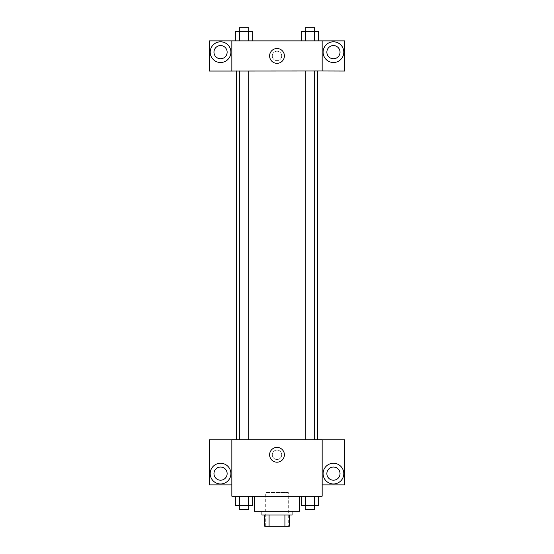 <?xml version="1.0" encoding="UTF-8"?>
<svg xmlns="http://www.w3.org/2000/svg" width="554" height="554" viewBox="0 0 554 554"><rect width="100%" height="100%" fill="white"/><g stroke="black" fill="none" stroke-linecap="round" stroke-linejoin="round"><path stroke-width="0.42" stroke-dasharray="2.77 2.08" d="M288.288 492.43L265.712 492.43L288.288 492.43L288.288 526.3L265.712 526.3L288.288 526.3M269.078 526.3L264.77 526.3L264.77 515.012L269.078 515.012L269.078 526.3L289.23 526.3M284.922 515.012L269.078 515.012L284.922 515.012L284.922 526.3M269.078 515.012L264.77 515.012M261.945 515.012L292.055 515.012M277 511.245L261.945 511.245L277 511.245M299.576 511.245L254.424 511.245M299.576 496.197L254.424 496.197L299.576 496.197M322.158 439.814L231.842 439.751L231.842 496.197L322.158 496.197L322.158 484.909L344.733 484.909L344.733 439.814L322.158 439.814L322.158 484.909M301.272 496.197L301.272 505.601L305.621 505.601L301.272 505.601L305.621 505.601L305.621 496.197L314.312 496.197L301.272 496.197L318.654 496.197L301.272 496.197L305.621 496.197L305.621 505.601L318.654 505.601L314.312 505.601L318.654 505.601L318.654 496.197L314.312 496.197L314.312 505.601L305.621 505.601L314.312 505.601L314.312 496.197L318.654 496.197L305.621 496.197L318.654 496.197M252.728 496.197L235.346 496.197L248.379 496.197L248.379 505.601L252.728 505.601L248.379 505.601L252.728 505.601L252.728 496.197L235.346 496.197L239.688 496.197L239.688 505.601L248.379 505.601L239.688 505.601L248.379 505.601L248.379 496.197L248.379 505.601M231.842 454.799L231.842 459.508L231.849 454.799M220.554 483.967A10.346 10.346 0 0 0 229.515 468.442A10.346 10.346 0 0 0 211.593 468.442A10.346 10.346 0 0 0 220.554 483.967M227.14 473.615A6.586 6.586 0 0 1 217.265 479.321A6.586 6.586 0 0 1 217.265 467.915A6.586 6.586 0 0 1 227.14 473.615M231.842 484.909L209.267 484.909L209.267 439.814L231.842 439.814M277 462.202A7.403 7.403 0 0 0 283.406 451.101A7.403 7.403 0 0 0 270.594 451.101A7.403 7.403 0 0 0 277 462.202M322.158 454.799L322.158 459.508L322.151 454.799M333.446 483.967A10.346 10.346 0 0 0 342.407 468.442A10.346 10.346 0 0 0 324.485 468.442A10.346 10.346 0 0 0 333.446 483.967M340.031 473.615A6.586 6.586 0 0 1 330.149 479.321A6.586 6.586 0 0 1 330.149 467.915A6.586 6.586 0 0 1 340.031 473.615M277 450.097A4.702 4.702 0 0 0 272.928 457.154A4.702 4.702 0 0 0 281.072 457.154A4.702 4.702 0 0 0 277 450.097A4.702 4.702 0 0 1 281.072 457.154A4.702 4.702 0 0 1 272.928 457.154A4.702 4.702 0 0 1 277 450.097M305.261 439.751L314.665 439.751L305.261 439.751L314.665 439.751L305.261 439.751L305.261 70.974L314.665 70.974L305.261 70.974M239.335 439.751L248.739 439.751L239.335 439.751L248.739 439.751L239.335 439.751L239.335 70.974L248.739 70.974L239.335 70.974L248.739 70.974L248.739 439.751M236.51 439.751L317.49 439.751L236.51 439.751M317.49 70.974L236.51 70.974L317.49 70.974M314.665 70.974L314.665 439.751M248.739 70.974L239.335 70.974M322.158 70.974L209.267 71.037L209.267 40.871L344.733 40.871L344.733 71.037L322.158 71.037L322.158 40.871M281.702 55.919A4.702 4.702 0 0 0 274.646 51.847A4.702 4.702 0 0 0 274.646 59.998A4.702 4.702 0 0 0 281.702 55.919A4.702 4.702 0 0 1 274.646 59.998A4.702 4.702 0 0 1 274.646 51.847A4.702 4.702 0 0 1 281.702 55.919M227.14 52.159A6.586 6.586 0 0 0 217.265 46.46A6.586 6.586 0 0 0 217.265 57.865A6.586 6.586 0 0 0 227.14 52.159M340.031 52.159A6.586 6.586 0 0 0 330.149 46.46A6.586 6.586 0 0 0 330.149 57.865A6.586 6.586 0 0 0 340.031 52.159M220.554 62.505A10.346 10.346 0 0 0 229.515 46.986A10.346 10.346 0 0 0 211.593 46.986A10.346 10.346 0 0 0 220.554 62.505M333.446 62.505A10.346 10.346 0 0 0 342.407 46.986A10.346 10.346 0 0 0 324.485 46.986A10.346 10.346 0 0 0 333.446 62.505M231.842 40.871L231.842 70.974M252.728 40.871L235.339 40.871L252.735 40.871L235.339 40.871L252.728 40.871L252.728 31.46L248.379 31.46L252.728 31.46L248.379 31.46L248.379 40.871L235.346 40.871L235.346 31.46L248.379 31.46L239.688 31.46L239.688 40.871L248.379 40.871L248.379 31.46L248.379 40.871M301.272 40.871L318.661 40.871L301.265 40.871L318.661 40.871L301.272 40.871L314.312 40.871L301.272 40.871L301.272 31.46L318.654 31.46L314.312 31.46L314.312 40.871L314.312 31.46L305.621 31.46L305.621 40.871L305.621 31.46L301.272 31.46L318.654 31.46L318.654 40.871M269.597 55.919A7.403 7.403 0 0 0 280.698 62.332A7.403 7.403 0 0 0 280.698 49.514A7.403 7.403 0 0 0 269.597 55.919M322.158 55.919L322.158 60.628L322.151 55.919M231.842 55.919L231.842 60.628L231.849 55.919M314.665 31.46L305.261 31.46L314.665 31.46L305.261 31.46L314.665 31.46L314.665 27.7L305.261 27.7L314.665 27.7L305.261 27.7L305.261 31.46M248.739 31.46L239.335 31.46L248.739 31.46L239.335 31.46L248.739 31.46L248.739 27.7L239.335 27.7L248.739 27.7L239.335 27.7L239.335 31.46M314.312 31.46L314.312 40.871M305.621 31.46L305.621 40.871M235.346 31.46L239.688 31.46L235.346 31.46M239.688 31.46L239.688 40.871L239.688 31.46L248.379 31.46M239.688 40.871L235.346 40.871M314.665 505.601L305.261 505.601L314.665 505.601L305.261 505.601L314.665 505.601L314.665 509.368L305.261 509.368L314.665 509.368L305.261 509.368L305.261 505.601M235.346 496.197L239.688 496.197L235.346 496.197L235.346 505.601L239.688 505.601L235.346 505.601L239.688 505.601L239.688 496.197L248.379 496.197L235.346 496.197L248.379 496.197M248.739 505.601L239.335 505.601L248.739 505.601L239.335 505.601L248.739 505.601L248.739 509.368L239.335 509.368L248.739 509.368L239.335 509.368L239.335 505.601M314.312 496.197L314.312 505.601M305.621 496.197L305.621 505.601M239.688 496.197L239.688 505.601M265.712 526.3L265.712 492.43"/><path stroke-width="0.83" d="M284.922 515.012L284.922 526.3L264.77 526.3L264.77 515.012M284.922 526.3L289.23 526.3L289.23 515.012L289.23 526.3M292.055 511.245L292.055 515.012L261.945 515.012L261.945 511.245M269.078 515.012L269.078 526.3M254.424 496.197L254.424 511.245L299.576 511.245L299.576 496.197M322.158 496.197L231.842 496.197L231.842 439.751L322.158 439.751L322.158 496.197M220.554 483.967A10.346 10.346 0 0 1 211.593 468.442A10.346 10.346 0 0 1 229.515 468.442A10.346 10.346 0 0 1 220.554 483.967M231.842 484.909L209.267 484.909L209.267 439.814L231.842 439.814M213.969 473.615A6.586 6.586 0 0 1 220.554 467.036A6.586 6.586 0 0 1 227.14 473.615A6.586 6.586 0 0 1 220.554 480.2A6.586 6.586 0 0 1 213.969 473.615M277 462.202A7.403 7.403 0 0 1 270.594 451.101A7.403 7.403 0 0 1 283.406 451.101A7.403 7.403 0 0 1 277 462.202M333.446 483.967A10.346 10.346 0 0 1 324.485 468.442A10.346 10.346 0 0 1 342.407 468.442A10.346 10.346 0 0 1 333.446 483.967M322.158 484.909L344.733 484.909L344.733 439.814L322.158 439.814M326.86 473.615A6.586 6.586 0 0 1 333.446 467.036A6.586 6.586 0 0 1 340.031 473.615A6.586 6.586 0 0 1 333.446 480.2A6.586 6.586 0 0 1 326.86 473.615M317.49 70.974L317.49 439.751M305.261 439.751L305.261 70.974M248.739 70.974L248.739 439.751M322.158 70.974L344.733 71.037L344.733 40.871L322.158 40.871L322.158 70.974L231.842 71.037L209.267 71.037L209.267 40.871L231.842 40.871L231.842 70.974M227.14 52.159A6.586 6.586 0 0 1 220.554 58.745A6.586 6.586 0 0 1 213.969 52.159A6.586 6.586 0 0 1 220.554 45.573A6.586 6.586 0 0 1 227.14 52.159M220.554 62.505A10.346 10.346 0 0 1 211.593 46.986A10.346 10.346 0 0 1 229.515 46.986A10.346 10.346 0 0 1 220.554 62.505M340.031 52.159A6.586 6.586 0 0 1 330.149 57.865A6.586 6.586 0 0 1 330.149 46.46A6.586 6.586 0 0 1 340.031 52.159M333.446 62.505A10.346 10.346 0 0 1 324.485 46.986A10.346 10.346 0 0 1 342.407 46.986A10.346 10.346 0 0 1 333.446 62.505M322.158 40.871L231.842 40.871M269.597 55.919A7.403 7.403 0 0 1 280.698 49.514A7.403 7.403 0 0 1 280.698 62.332A7.403 7.403 0 0 1 269.597 55.919M318.654 40.871L318.654 31.46L301.272 31.46L301.272 40.871M314.312 31.46L314.312 40.871M305.621 31.46L305.621 40.871M305.261 31.46L305.261 27.7L314.665 27.7L314.665 31.46M252.728 40.871L252.728 31.46L235.346 31.46L235.346 40.871M248.379 31.46L248.379 40.871M239.688 31.46L239.688 40.871M239.335 31.46L239.335 27.7L248.739 27.7L248.739 31.46M318.654 496.197L318.654 505.601L301.272 505.601L301.272 496.197M314.312 496.197L314.312 505.601M305.621 496.197L305.621 505.601M314.665 505.601L314.665 509.368L305.261 509.368L305.261 505.601M252.728 496.197L252.728 505.601L235.346 505.601L235.346 496.197M248.379 496.197L248.379 505.601M239.688 496.197L239.688 505.601M248.739 505.601L248.739 509.368L239.335 509.368L239.335 505.601M236.51 70.974L236.51 439.751M314.665 439.751L314.665 70.974M239.335 70.974L239.335 439.751"/></g></svg>
